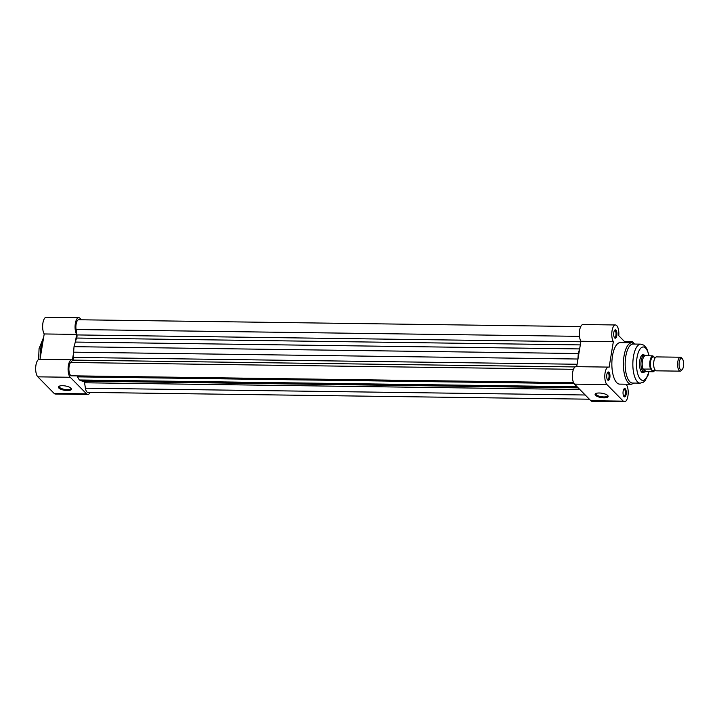 <?xml version="1.0" encoding="UTF-8"?>
<svg xmlns="http://www.w3.org/2000/svg" width="719" height="719" viewBox="0 0 719 719"><rect width="100%" height="100%" fill="white"/><g stroke="black" fill="none" stroke-linecap="round" stroke-linejoin="round"><path stroke-width="1.08" d="M67.307 390.543A6.615 2.202 9.4 0 1 60.198 388.961A6.615 2.202 9.4 0 1 58.94 386.346A6.615 2.202 9.4 0 1 62.535 385.699A6.615 2.202 9.4 0 1 71.154 388.368A6.615 2.202 9.4 0 1 67.307 390.543M59.38 386.121A5.923 1.968 -170.6 0 0 59.183 386.498A5.923 1.968 -170.6 0 0 67.164 389.635A5.923 1.968 -170.6 0 0 70.866 388.44A5.923 1.968 -170.6 0 0 70.813 388.017M73.572 352.903L72.403 359.958A9.05 3.55 90.8 0 0 71.756 359.797A9.05 3.55 90.8 0 0 68.377 365.54A9.05 3.55 90.8 0 0 70.237 377.277L86.55 393.841A9.05 3.55 90.8 0 0 87.826 394.47A9.05 3.55 90.8 0 0 90.118 392.412M87.826 394.47L55.399 394.03A9.05 3.55 -89.2 0 1 54.132 393.401L37.819 376.837A9.05 3.55 -89.2 0 1 35.95 365.099A9.05 3.55 -89.2 0 1 39.338 359.356L71.756 359.797M75.351 323.415A9.05 3.55 90.8 0 0 76.636 334.398L44.21 333.958A9.05 3.55 -89.2 0 1 42.924 322.975A9.05 3.55 -89.2 0 1 46.313 317.232L78.73 317.672A9.05 3.55 90.8 0 0 75.351 323.415M44.21 333.958L40.003 359.365M80.968 319.793A9.05 3.55 90.8 0 0 78.73 317.672M75.468 341.453L76.636 334.398M680.426 357.226L656.474 356.903A6.965 2.732 90.8 0 0 653.715 362.547A6.965 2.732 90.8 0 0 655.306 370.348A6.965 2.732 90.8 0 0 656.285 370.824L680.237 371.157A6.965 2.732 -89.2 0 1 679.257 370.671A6.965 2.732 -89.2 0 1 677.666 362.87A6.965 2.732 -89.2 0 1 680.426 357.226A6.965 2.732 -89.2 0 1 681.396 357.711A6.965 2.732 -89.2 0 1 681.576 357.9A6.965 2.732 -89.2 0 1 681.738 358.125M682.268 358.772A5.833 2.283 90.8 0 0 679.266 362.07A5.833 2.283 90.8 0 0 680.471 369.629A5.833 2.283 90.8 0 0 682.268 369.494A5.833 2.283 90.8 0 0 683.652 364.236A5.833 2.283 90.8 0 0 682.412 358.943A5.833 2.283 90.8 0 0 682.268 358.772M654.775 358.053A6.965 2.732 90.8 0 0 654.245 357.343A6.965 2.732 90.8 0 0 650.668 361.271A6.965 2.732 90.8 0 0 652.097 370.303A6.965 2.732 90.8 0 0 654.623 369.62M645.114 355.546L644.718 355.411A8.358 3.271 90.8 0 0 644.314 355.339A8.358 3.271 90.8 0 0 641.006 362.124A8.358 3.271 90.8 0 0 642.912 371.471L643.101 369.09L650.488 369.072A8.008 3.137 -89.2 0 1 650.03 360.884A8.008 3.137 -89.2 0 1 652.681 355.851L653.167 356.094A7.729 3.029 90.8 0 0 650.389 360.992A7.729 3.029 90.8 0 0 650.983 369.314L650.488 369.072M641.168 371.498A8.358 3.271 90.8 0 0 642.292 372.029L644.089 372.056A8.358 3.271 90.8 0 1 642.912 371.471L653.158 371.777L650.983 369.314M655 357.954L653.167 356.094M643.029 369.341A8.008 3.137 90.8 0 1 642.435 360.785A8.008 3.137 90.8 0 1 645.285 355.716L652.681 355.851M645.662 371.696L643.101 369.09M646.111 371.687L643.442 368.982M653.158 371.777L653.176 371.543A7.729 3.029 90.8 0 0 654.964 369.926M644.089 372.056A8.358 3.271 90.8 0 0 644.494 372.002L645.455 371.714M682.268 369.494L681.405 370.51A6.965 2.732 -89.2 0 1 680.237 371.157M580.718 326.588L78.704 319.757A6.965 2.732 -89.2 0 0 76.079 329.509L76.942 334.928A2.786 1.087 -89.2 0 1 76.933 337.058A2.786 1.087 -89.2 0 1 76.663 338.047L580.314 344.895M76.663 338.047A25.075 9.823 -89.2 0 0 75.297 342.064L74.021 346.675L73.626 352.166A25.075 9.823 -89.2 0 0 73.455 357.406A2.786 1.087 -89.2 0 1 73.365 358.574A2.786 1.087 -89.2 0 1 72.772 360.102L575.137 366.933M589.355 399.198L87.853 392.385A6.965 2.732 -89.2 0 1 85.417 388.197L84.554 382.778A2.786 1.087 90.8 0 0 83.772 381.151M578.211 387.874L82.937 381.142A25.075 9.823 -89.2 0 1 81.463 380.836L79.324 379.974L577.087 386.741M77.032 375.893A25.075 9.823 -89.2 0 0 77.553 376.864L79.324 379.974M72.772 360.102L70.615 362.466A6.965 2.732 90.8 0 0 68.943 370.258A6.965 2.732 90.8 0 0 71.54 375.812L573.555 382.643M577.851 359.761A25.075 9.823 -89.2 0 1 577.905 359.024L578.31 353.532L74.021 346.675M75.297 342.064L579.577 348.922L578.31 353.532M579.577 348.922A25.075 9.823 -89.2 0 1 579.748 348.311M599.242 392.996A6.615 2.202 9.4 0 1 607.861 395.666A6.615 2.202 9.4 0 1 604.005 397.841A6.615 2.202 9.4 0 1 596.905 396.259A6.615 2.202 9.4 0 1 595.638 393.644A6.615 2.202 9.4 0 1 599.242 392.996M596.087 393.419A5.923 1.968 -170.6 0 0 595.889 393.796A5.923 1.968 -170.6 0 0 603.861 396.933A5.923 1.968 -170.6 0 0 607.573 395.738A5.923 1.968 -170.6 0 0 607.51 395.315M626.159 394.246A4.179 1.636 -89.2 0 1 623.903 396.484A4.179 1.636 -89.2 0 1 623.148 391.19A4.179 1.636 -89.2 0 1 624.002 388.925A4.179 1.636 -89.2 0 1 625.809 389.671A4.179 1.636 -89.2 0 1 626.159 394.246M623.643 396.088A3.478 1.366 90.8 0 0 623.966 396.187A3.478 1.366 90.8 0 0 625.269 393.985A3.478 1.366 90.8 0 0 624.056 389.222A3.478 1.366 90.8 0 0 623.741 389.321M609.847 377.682A4.179 1.636 -89.2 0 1 607.591 379.92A4.179 1.636 -89.2 0 1 606.836 374.617A4.179 1.636 -89.2 0 1 607.699 372.361A4.179 1.636 -89.2 0 1 609.496 373.107A4.179 1.636 -89.2 0 1 609.847 377.682M607.339 379.524A3.478 1.366 90.8 0 0 607.654 379.623A3.478 1.366 90.8 0 0 608.957 377.412A3.478 1.366 90.8 0 0 607.744 372.658A3.478 1.366 90.8 0 0 607.429 372.748M616.821 335.548A4.179 1.636 -89.2 0 1 614.565 337.795A4.179 1.636 -89.2 0 1 613.81 332.493A4.179 1.636 -89.2 0 1 614.673 330.237A4.179 1.636 -89.2 0 1 616.471 330.983A4.179 1.636 -89.2 0 1 616.821 335.548M614.305 337.4A3.478 1.366 90.8 0 0 614.628 337.499A3.478 1.366 90.8 0 0 615.931 335.288A3.478 1.366 90.8 0 0 614.718 330.533A3.478 1.366 90.8 0 0 614.403 330.623M644.323 372.038A9.05 3.55 -89.2 0 1 641.429 371.858A9.05 3.55 -89.2 0 1 639.784 360.372A9.05 3.55 -89.2 0 1 641.654 355.474A9.05 3.55 -89.2 0 1 644.548 355.366M640.755 344.149L633.062 344.042A19.503 7.639 90.8 0 0 625.773 356.408A19.503 7.639 90.8 0 0 632.531 383.038L640.225 383.146A19.503 7.639 -89.2 0 1 633.457 356.516A19.503 7.639 -89.2 0 1 640.755 344.149L643.891 345.174L646.714 348.382L649.194 355.806M624.532 401.768L592.105 401.328A9.05 3.55 -89.2 0 1 590.829 400.699L574.526 384.135A9.05 3.55 -89.2 0 1 572.45 373.997A9.05 3.55 -89.2 0 1 576.036 366.654L608.463 367.094A9.05 3.55 90.8 0 0 604.877 374.437A9.05 3.55 90.8 0 0 606.944 384.575L623.256 401.139A9.05 3.55 90.8 0 0 624.532 401.768A9.05 3.55 90.8 0 0 627.912 396.025A9.05 3.55 90.8 0 0 626.626 385.042L626.761 384.216M631.803 342.774L620.263 342.612A20.752 8.125 90.8 0 0 612.507 355.77A20.752 8.125 90.8 0 0 619.697 384.126L631.237 384.279A20.752 8.125 -89.2 0 1 624.047 355.932A20.752 8.125 -89.2 0 1 631.803 342.774L635.003 344.068M576.71 366.663L580.916 341.255A9.05 3.55 -89.2 0 1 579.514 331.055A9.05 3.55 -89.2 0 1 583.01 324.53L615.437 324.97A9.05 3.55 90.8 0 0 611.941 331.495A9.05 3.55 90.8 0 0 613.343 341.696L609.11 367.256A9.05 3.55 90.8 0 0 608.463 367.094M633.799 343.269A9.05 3.55 90.8 0 0 631.749 341.534A9.05 3.55 90.8 0 0 629.943 342.747M615.437 324.97A9.05 3.55 90.8 0 1 618.78 335.728L625.638 342.693M644.314 355.339L642.525 355.321A8.358 3.271 90.8 0 0 641.384 355.815M580.916 341.255L613.343 341.696M43.266 339.656A20.752 8.125 90.8 0 0 40.812 348.005A20.752 8.125 90.8 0 0 40.201 358.215M70.237 377.277L37.819 376.837M86.55 393.841L54.132 393.401M654.263 370.95A8.008 3.137 -89.2 0 1 653.256 371.75M76.942 334.928L580.826 341.777M73.455 357.406L577.114 364.254M85.417 388.197L585.212 394.992M84.554 382.778L579.82 389.509M81.463 380.836L577.923 387.586M77.553 376.864L574.095 383.613M70.615 362.466L573.483 369.305M73.626 352.166L577.905 359.024M76.079 329.509L579.487 336.348M648.915 355.797A16.717 6.543 90.8 0 0 642.858 346.998A16.717 6.543 90.8 0 0 637.025 357.568A16.717 6.543 90.8 0 0 640.099 378.814A16.717 6.543 90.8 0 0 648.7 371.723M590.829 400.699L623.256 401.139M574.526 384.135L606.944 384.575M38.583 359.554L39.069 348.562L43.679 337.175M655.135 357.999L654.623 358.035M654.506 369.602L654.982 369.692M653.212 371.777L654.991 369.97M682.412 358.943L681.576 357.9M624.398 341.435L631.749 341.534M648.978 371.723L647.99 375.372L644.853 380.989L643.343 382.238L640.225 383.146M631.237 384.279L634.473 383.065"/></g></svg>
